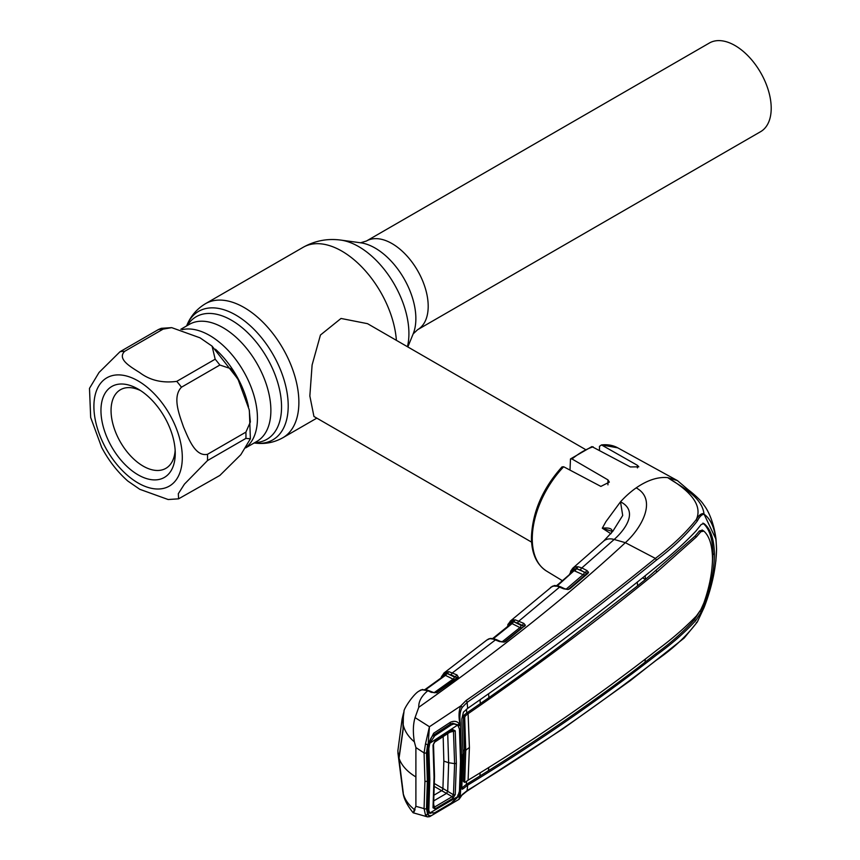 <?xml version="1.0" encoding="UTF-8"?>
<svg xmlns="http://www.w3.org/2000/svg" width="860" height="860" viewBox="0 0 860 860"><rect width="100%" height="100%" fill="white"/><g stroke="black" fill="none" stroke-linecap="round" stroke-linejoin="round"><path stroke-width="1.29" d="M735.01 45.537A51.191 29.562 60 0 1 768.453 90.655A51.191 29.562 60 0 1 760.605 131.677L417.594 329.713A51.191 29.562 60 0 0 425.442 288.691A51.191 29.562 60 0 0 391.999 243.573A51.191 29.562 60 0 0 366.403 241.036L709.414 43A51.191 29.562 60 0 1 735.01 45.537M245.928 447.49A67.564 39.012 -120 0 0 253.076 392.654A67.564 39.012 -120 0 0 209.668 335.475A67.564 39.012 -120 0 0 182.116 329.66A67.564 39.012 60 0 1 209.668 335.475A67.564 39.012 60 0 1 253.076 392.654A67.564 39.012 60 0 1 245.928 447.49M585.166 449.329L367.521 323.672L341.022 318.458L320.447 335.024L312.105 364.984L309.847 395.987L313.943 416.476L531.587 542.133M175.16 450.328A45.397 26.208 60 0 1 165.851 468.356A45.397 26.208 60 0 1 143.158 466.109A45.397 26.208 60 0 1 113.498 426.108A45.397 26.208 60 0 1 120.454 389.731A45.397 26.208 60 0 1 140.718 390.676M138.105 389.064L138.105 389.064A52.535 30.336 60 0 1 175.246 453.403A52.535 30.336 60 0 1 138.105 474.849A52.535 30.336 60 0 1 100.953 410.51A52.535 30.336 60 0 1 138.105 389.064M163.099 329.133L171.699 327.638L200.068 337.851L212.076 346.139L215.172 359.2L176.762 381.367C162.368 383.27 150.038 380.367 139.793 372.649C131.236 367.177 116.594 359.158 124.7 351.31L163.099 329.133A80.367 46.397 -120 0 0 158.401 329.552L161.272 328.327L171.699 327.638M158.401 329.552L120.002 351.729L99.04 372.466L89.483 388.365L90.676 417.476L101.695 447.458C108.672 460.584 117.358 471.774 127.785 481.019L139.793 489.308L168.162 499.531L178.59 498.832L178.321 493.704L184.448 484.126L207.496 460.573L245.895 438.396L250.378 438.804L240.832 454.693L219.859 475.44L178.59 498.832M219.859 365.038L181.46 387.215C171.968 397.062 179.525 415.24 183.535 427.054C188.512 438.363 195.145 456.95 207.496 454.306L245.895 432.139L250.368 421.97L249.185 409.683L238.166 379.701L230.555 368.596L219.859 365.038A80.367 46.397 -120 0 0 215.172 359.2M563.676 466.765A71.176 41.086 120 0 0 532.265 538.769A71.176 41.086 120 0 0 546.562 571.083C536.575 564.558 531.534 553.388 531.426 537.564C532.404 512.108 542.606 488.544 562.021 466.883L563.676 466.765L600.871 486.416L609.342 482.105L607.945 479.869L572.029 458.982L570.481 458.939L591.884 446.598L630.337 466.937L638.808 466.829L637.411 465.325L601.495 444.932L599.463 446.372L599.463 450.21M601.495 444.932L617.727 447.823A71.176 41.086 120 0 0 601.495 444.932M610.88 533.737L602.29 528.201L605.902 521.665L620.501 501.821A72.627 41.936 -60 0 1 636.185 487.878C647.429 480.127 657.943 476.709 667.704 477.623C684.646 487.674 703.985 502.777 696.288 519.59C698.761 515.247 701.319 513.259 703.975 513.603C701.653 496.252 680.002 486.018 667.704 477.623L677.422 480.6L688.451 489.974C690.419 491.286 700.921 499.929 703.673 504.777C707.608 509.658 713.714 521.128 716.036 539.403L716.53 549.174C716.143 531.587 712.005 519.934 704.082 514.205C701.803 514.409 699.567 516.634 697.385 520.902C686.807 534.501 673.143 547.573 656.427 560.096C597.034 608.375 533.931 655.804 467.12 702.394L462.207 707.404C460.014 711.295 459.39 716.445 460.337 722.862L461.68 759.143L459.863 795.339C458.498 800.294 458.821 800.391 460.82 795.618M570.481 458.939L569.997 470.108M716.552 549.056L715.842 561.214M403.039 792.694L399.04 758.305C401.555 765.454 407.167 771.667 415.896 776.945L415.896 806.314L424.077 808.615L424.937 781.17L424.077 752.919L425.474 743.975L427.624 744.577L426.495 752.736L427.345 781.084L426.495 808.615L427.624 814.355L428.129 814.054L427.527 810.625L428.495 780.385L427.527 749.071L428.129 744.276L433.666 733.236L450.285 722.325C454.08 720.594 457.112 721.121 459.358 723.883L459.863 723.539C458.498 716.272 458.821 710.392 460.82 705.877L429.441 726.732L428.129 744.276M429.688 816.645L427.57 816.892L425.474 815.011L427.624 814.355L429.677 816.645L459.111 799.273L461.927 795.199L466.722 791.318L562.655 728.99L630.412 680.572L684.173 638.055L697.288 622.027L704.082 607.525C711.972 587.058 716.122 567.611 716.53 549.174L716.552 548.916M457.703 795.156L459.358 795.64L450.285 804.401L433.666 814.183C430.849 816.333 429.011 816.29 428.129 814.054L428.473 812.507L430.226 813.485M403.19 793.286L403.146 793.221C404.533 799.069 408.263 804.53 414.359 809.582C412.832 813.947 413.069 813.947 415.068 809.604M403.093 793.017C403.834 798.736 407.188 805.325 413.144 812.786L427.57 816.892M403.146 724.453C404.533 730.903 408.263 736.697 414.359 741.836C412.832 732.268 413.069 724.206 415.068 717.616L418.766 707.286C418.508 701.47 421.529 695.955 427.839 690.752L421.916 689.709L419.185 691.021C413.714 693.644 403.265 709.457 404.028 711.381L402.91 720.368L403.082 730.054L399.04 758.305M415.896 806.314L414.359 809.582M415.896 776.945L415.896 747.566L424.077 752.919A1.784 0.968 176.6 0 0 426.495 752.736M425.474 815.011L424.077 808.615A1.784 1.086 -176.4 0 0 426.495 808.615M427.527 749.071L428.495 780.385M460.337 722.862L459.96 724.937A1.784 0.935 -4 0 0 460.433 724.26A1.784 1.397 -4.4 0 1 458.315 725.743A1.784 1.258 -25.2 0 0 459.96 724.937L459.358 723.883L457.703 724.829L452.779 723.26L450.748 723.862M462.207 707.404L460.82 705.877L466.012 700.599C532.845 654.095 595.969 606.687 655.363 558.398L625.349 542.681C641.818 527.954 657.481 499.391 636.185 487.878M656.427 560.096L655.363 558.398C672.036 545.885 685.689 532.942 696.288 519.59L697.385 520.902M704.082 514.205L716.036 539.403M415.896 747.566L414.359 741.836M425.474 743.975L429.441 726.732L415.068 717.616M418.766 707.286C499.993 649.891 568.858 595.023 625.349 542.681L614.169 539.467C626.854 528.158 637.905 510.474 620.501 501.821L622.704 515.484L612.879 531.19L603.57 541.166A17.856 12.244 -131.8 0 1 614.169 539.467L581.844 567.922L586.961 570.535L588.541 572.308L587.95 573.384L570.072 588.659L568.105 589.498L563.655 588.821L556.742 586.015L552.475 586.165L510.281 621.135L515.162 619.813L523.815 623.382L525.342 625.284L505.723 641.388L504.175 642.108L499.38 641.538L492.673 638.872L489.738 638.69L486.792 640.087L488.587 638.969A1.784 1.204 63.7 0 0 488.415 639.077M441.846 676.207L444.168 672.853L448.812 671.649L456.929 674.896L458.369 677.1L457.735 677.809L436.826 692.633L431.344 692.343L427.839 690.752A1.784 1.107 -65.6 0 1 428.731 690.612L425.539 689.623L420.723 690.042A1.784 1.193 -117.3 0 1 420.927 689.978M451.446 674.96L448.103 673.939L454.198 676.928L455.811 677.1L451.446 674.96A1.784 1.139 116.1 0 1 452.553 672.757L495.575 639.797A1.784 1.097 114.7 0 1 496.5 639.646L500.294 641.399A1.784 1.097 114.7 0 0 499.38 641.538M517.903 623.167L514.473 622.081L521.042 625.381L522.697 625.575L517.903 623.167A1.784 1.129 -63.3 0 1 519.021 620.974L559.742 586.982A1.784 1.086 115.2 0 1 560.655 586.842L564.568 588.681A1.784 1.086 115.2 0 0 563.655 588.821M508.281 625.876A1.784 1.333 -158.5 0 1 508.217 624.08L510.894 620.694A1.784 1.473 -121.9 0 0 510.679 622.844L508.206 626.08M572.524 571.986L573.674 569.578L571.04 572.577A1.784 1.344 -156.8 0 1 570.943 570.793L572.771 568.202L574.716 567.084L578.038 566.751L581.844 567.922A1.784 1.129 -63 0 0 580.704 570.115L577.329 569.019L585.821 572.728A1.784 1.129 -63 0 1 586.961 570.535M443.459 676.25L443.964 675.003A1.784 1.462 -127.5 0 1 444.168 672.853L486.792 640.087M602.29 528.201L602.312 528.19C608.934 527.513 612.191 528.545 612.062 531.297L610.966 533.619M466.625 781.181L466.324 784.449L462.11 787.76L463.433 788.545L462.121 789.287L461.82 787.502L463.024 753.994L461.82 718.895L463.433 712.144L467.668 708.361L467.12 702.394A1.784 1.064 55.2 0 0 466.012 700.599M463.433 788.545L467.668 785.169L467.12 790.63C533.931 749.748 597.034 706.243 656.427 660.125C673.143 648.698 686.796 635.927 697.385 621.801L704.082 607.525C712.037 586.842 716.197 567.331 716.563 548.981L716.036 539.478M460.326 794.726L459.982 797.865L462.218 794.586L467.12 790.63A1.784 1.129 58.4 0 1 466.722 791.318M463.4 716.81L464.701 717.304L465.41 715.853L463.959 715.219L463.4 716.81L464.432 749.673L463.4 781.159L463.959 781.514M699.793 611.213L694.428 619.737C683.216 631.971 670.295 643.366 655.653 653.912L637.131 668.36C589.917 704.05 540.36 738.159 488.448 770.711L466.324 784.449L467.593 785.212M479.901 776.075L480.17 772.785M463.4 781.159L465.41 782.116L468.098 780.203C535.221 739.46 598.291 695.998 657.309 649.805C671.703 639.249 684.754 627.95 696.439 615.932L700.836 609.697L703.878 602.957C709.403 587.187 712.284 572.416 712.51 558.645C712.284 545.358 709.403 536.188 703.878 531.115L702.093 529.964M468.098 780.203L469.409 747.534A29.767 17.189 0 0 0 465.754 750.414L464.701 782.116L465.41 782.116M488.77 767.432L488.448 770.711M702.899 523.095C709.328 528.524 712.682 538.747 712.962 553.775L712.188 566.073M645.301 659.276L645.011 662.318M645.161 575.727L645.473 579.425L695.084 536.07L699.438 530.899L702.459 530.255M467.668 785.169C534.651 744.319 597.743 700.825 656.933 654.675C671.542 644.129 684.495 632.756 695.804 620.554L701.222 612.062L704.361 604.72C710.812 586.918 714.165 570.201 714.445 554.592C714.165 539.553 710.812 529.319 704.361 523.901L703.491 523.417M703.878 531.115L700.836 531.738L699.438 530.899M469.409 747.534L468.098 713.714C535.221 667.414 598.291 620.06 657.309 571.674L696.439 536.887L700.836 531.738M637.282 582.07L637.582 585.821L566.955 640.818C542.767 659.147 516.752 678.088 488.91 697.643L466.765 712.994L466.464 709.242M465.41 715.853L468.098 713.714M488.91 697.643L488.587 693.816M480.02 699.803L480.299 703.641M463.959 715.219L466.765 712.994L468.034 713.757M467.668 708.361C534.651 661.953 597.743 614.577 656.933 566.224C671.542 554.84 684.495 543.165 695.804 531.2L701.222 524.482L703.932 523.589M463.013 751.199A31.551 18.221 0 0 1 464.432 749.673L465.754 750.414L464.701 717.304M460.433 793.307A1.784 0.581 -177.1 0 1 460.433 793.339A1.784 1.118 -175.7 0 1 460.433 793.382A1.784 1.118 -175.7 0 1 459.96 794.07A1.784 0.656 -161.1 0 1 459.67 794.092A1.784 0.656 -161.1 0 1 458.81 793.974M696.288 622.565L697.288 622.027M460.648 789.824L461.669 756.832M459.982 797.865L460.433 793.382A1.784 1.784 0 0 0 460.433 793.339L460.433 793.339A1.784 0.581 -177.1 0 1 458.853 793.834M450.285 722.325L450.242 724.195M433.666 733.236L433.666 735.074L450.242 724.206M427.527 810.625L427.968 809.561M602.344 528.223L611.965 531.329M555.947 586.316L574.104 570.696L556.925 586.154M566.095 589.207L583.048 574.695L574.104 570.696M585.176 575.017L583.048 574.695A1.784 1.129 117 0 0 584.187 572.502M567.858 589.498L569.073 588.767A1.784 1.15 49.7 0 0 568.901 588.971L586.767 573.695L580.704 570.115M586.767 573.695A1.784 1.161 49.3 0 1 586.928 573.502A1.784 1.387 29.2 0 0 587.004 573.276A1.784 1.483 1.9 0 1 588.541 572.308M575.007 570.599A1.784 1.129 117 0 0 576.135 568.696L573.674 569.578A1.784 1.473 -117.7 0 1 573.91 567.428M578.038 566.751A1.784 1.355 -82.4 0 0 577.329 569.019L576.135 568.696A1.784 1.333 -94.8 0 1 576.684 566.718M574.297 570.47A1.784 1.376 27.3 0 0 574.351 570.384L574.351 570.384A1.784 1.376 27.3 0 0 574.211 569.062A1.784 1.537 -106.6 0 1 574.716 567.084M550.55 587.391L554.625 585.531A1.784 1.591 90.5 0 0 553.775 585.8M554.625 585.531L557.57 585.8A1.784 1.279 101.2 0 0 556.742 586.015M564.568 588.681L568.105 589.498M587.95 573.384A1.784 1.161 49.3 0 0 586.928 573.502L569.073 588.767A1.784 1.15 49.7 0 1 570.072 588.659M509.829 624.758L511.302 622.188A1.784 1.365 -154.5 0 1 511.431 623.414L511.431 623.414A1.784 1.365 -154.5 0 1 511.377 623.511M501.971 641.936L519.924 627.574L512.076 623.618L492.877 639.066M512.076 623.618L511.152 623.779L512.076 623.618A1.784 1.129 -63.3 0 0 513.183 621.758L511.302 622.188A1.784 1.548 -108.6 0 1 511.829 620.243M521.794 627.929L519.924 627.574A1.784 1.129 -63.3 0 0 521.042 625.381M503.777 642.14L504.788 641.463A1.784 1.107 51.8 0 0 504.594 641.7L523.557 626.585L522.697 625.575A1.784 1.129 -63.3 0 1 523.815 623.382M515.162 619.813A1.784 1.365 -83.6 0 0 514.473 622.081L513.183 621.758A1.784 1.333 -97.3 0 1 513.721 619.823M505.723 641.388A1.784 1.107 51.8 0 0 504.788 641.463L523.74 626.359A1.784 1.118 51.1 0 0 523.557 626.585L523.837 626.177A1.784 1.462 9.9 0 1 525.342 625.284M488.846 638.894A1.784 1.204 63.7 0 0 488.587 638.969L490.522 638.442A1.784 1.602 89.1 0 0 489.738 638.69M490.522 638.442L493.489 638.668A1.784 1.279 100.7 0 0 492.673 638.872M500.294 641.399L504.175 642.108M523.837 626.177A1.784 1.376 -152.6 0 1 523.794 626.306L523.74 626.359A1.784 1.118 51.1 0 1 524.697 626.274M447.071 671.714A1.784 1.311 79.4 0 0 446.555 673.584L444.738 674.079A1.784 1.58 -110.8 0 1 445.329 672.187M448.812 671.649A1.784 1.365 96 0 0 448.103 673.939L446.555 673.584A1.784 1.139 -63.9 0 1 445.448 675.38L425.044 690.107M434.053 692.741L453.08 679.131L445.448 675.38M454.596 679.497L453.08 679.131A1.784 1.139 -63.9 0 0 454.198 676.928M444.706 675.337L444.846 675.175A1.784 1.355 -156.5 0 0 444.738 674.079L441.879 678.003M458.369 677.1A1.784 1.408 -154 0 0 456.929 677.798L455.811 677.1A1.784 1.139 116.2 0 1 456.929 674.896M457.735 677.809A1.784 1.075 -126.1 0 0 456.843 677.852L436.633 692.289A1.784 1.064 -124.9 0 0 436.471 692.45M437.493 692.268A1.784 1.064 -124.9 0 0 436.633 692.289L436.289 692.472A1.784 0.731 -113.2 0 0 436.063 692.773M436.826 692.633A1.784 0.731 -113.2 0 0 436.289 692.472L434.192 692.762L428.731 690.612M431.344 692.343A1.784 1.107 -65.6 0 1 432.236 692.203M424.754 689.817A1.784 1.29 -80.6 0 1 425.539 689.623M421.916 689.709A1.784 1.602 -92.4 0 1 422.658 689.462M420.583 690.139A1.784 1.193 -117.3 0 1 420.723 690.042L419.185 691.021M611.804 531.899A1.784 1.355 21.5 0 1 611.868 531.598L611.868 531.598A1.784 1.355 21.5 0 1 612.062 531.297M637.582 585.821L645.473 579.425L642.538 577.845M433.881 800.8L446.534 793.382L452.166 796.672L453.467 794.78L442.954 788.491A1.784 1.032 -59.8 0 1 441.653 790.695L446.534 793.382L447.684 791.404L446.544 793.393M443.169 736.601L443.846 761.121L442.911 788.47A1.784 1.032 -60 0 1 441.653 790.663A1.784 1.032 -60 0 1 441.621 790.684L441.653 790.695M434.418 786.524L441.621 790.684L434.149 795.07M433.021 807.798A1.784 1.107 -176.5 0 0 433.515 807.099L433.515 807.099A1.784 1.107 -176.5 0 0 433.451 806.766L434.408 807.121L452.166 796.672A1.784 1.097 59.3 0 1 452.79 798.424L435.02 808.862L433.021 807.798L434.042 777.042L433.021 745.115L435.02 741.212L452.79 729.581L455.241 730.839L456.37 763.347L455.241 794.543L452.79 798.424M435.02 808.862A1.784 1.097 59.8 0 0 434.408 807.121L433.676 804.326M402.985 729.441L398.9 757.886L397.836 751.038L402.082 719.196L403.404 713.531L403.157 729.538M447.694 791.415L448.651 762.723L454.607 763.637L453.467 731.204L452.166 730.602A1.784 1.043 56.6 0 0 452.467 730.495L452.693 730.387M455.241 794.543A1.784 1.107 4.4 0 1 453.467 794.78L454.607 763.637L456.37 763.347M428.129 808.12L429.774 813.044L434.741 812.754L451.317 803.004L457.692 796.607L429.774 813.044L428.065 809.238M398.9 757.886L403.254 792.909M428.979 777.795L429.817 779.59L428.85 809.636M432.558 735.966L434.741 735.784L429.774 743.266L457.692 725.012L459.423 729L460.508 760.778L459.423 791.275L457.692 796.607M455.241 730.839A1.784 0.957 175.9 0 1 453.467 731.204L449.705 732.322M435.02 741.212A1.784 1.032 57 0 1 434.698 742.126A1.784 1.032 57 0 1 434.408 742.223L433.451 744.201L434.042 777.042M447.694 732.913L448.651 762.723L443.846 761.121M434.741 735.784L451.317 724.915L448.845 725.109M402.942 720.852L403.77 712.22M402.77 720.755L402.996 723.679M429.774 743.266L428.85 748.479L429.817 779.59M428.85 748.479L428.076 746.77M451.317 724.915L453.908 723.98L457.692 725.012M433.021 745.115A1.784 0.946 -3.3 0 0 433.515 744.416L433.515 744.416A1.784 0.946 -3.3 0 0 433.451 744.201M433.515 807.239L434.536 776.333L433.515 744.416L434.698 742.126L452.467 730.495A1.784 1.043 56.6 0 0 452.79 729.581M186.62 325.929L186.717 325.671C190.533 316.243 196.779 308.923 205.454 303.709L303.171 247.293C314.954 240.703 327.488 238.306 340.786 240.09L360.63 242.789A57.577 33.239 60 0 1 375.154 248.088A57.577 33.239 60 0 1 413.187 333.831L407.833 346.945M340.786 240.09A71.014 41.001 60 0 1 358.706 246.616A71.014 41.001 60 0 1 407.436 346.72M303.171 247.293A77.389 44.677 60 0 1 341.871 251.131A77.389 44.677 60 0 1 396.385 340.345M186.717 325.671A74.196 42.839 60 0 1 235.737 315.007A74.196 42.839 60 0 1 287.337 394.385A74.196 42.839 60 0 1 254.452 442.997C264.525 444.405 273.996 442.663 282.843 437.751L316.824 418.132M205.454 303.709A77.389 44.677 60 0 1 244.154 307.536A77.389 44.677 60 0 1 294.711 375.734A77.389 44.677 60 0 1 282.843 437.751M187.233 325.575A70.756 40.85 60 0 1 231.523 320.253A70.756 40.85 60 0 1 280.091 392.224A70.756 40.85 60 0 1 254.797 442.61M180.826 329.272L189.318 324.37A67.564 39.012 60 0 1 223.095 327.714A67.564 39.012 60 0 1 267.245 387.258A67.564 39.012 60 0 1 256.882 441.406L245.691 447.866M215.441 349.224A67.564 39.012 60 0 1 248.486 406.683M138.105 380.915A62.511 36.088 -120 0 0 93.901 406.436A62.511 36.088 -120 0 0 138.105 482.998A62.511 36.088 -120 0 0 182.299 457.477A62.511 36.088 -120 0 0 138.105 380.915M120.002 351.729A80.367 46.397 60 0 1 124.7 351.31M176.762 381.367A80.367 46.397 60 0 1 181.46 387.215M207.496 454.306A80.367 46.397 60 0 1 207.496 460.573M245.895 438.396A80.367 46.397 -120 0 0 245.895 432.139M593.153 446.791A71.176 41.086 120 0 0 572.029 458.982M463.024 753.994A29.767 17.189 0 0 0 461.68 759.09L461.68 759.154A1.784 1.032 -0 0 1 460.508 760.111M655.653 653.912L656.933 654.675M694.428 619.737L695.804 620.554M699.846 611.245L701.222 612.062M704.361 604.72L703.437 604.182M712.962 553.775L714.445 554.592M695.084 536.07L696.439 536.887M656.019 570.9L657.309 571.674M460.337 794.575L459.863 795.339M462.218 794.586L461.927 795.199M656.427 660.125L655.363 660.921L656.427 660.125M427.345 781.084A1.784 1.032 180 0 1 424.937 781.17M571.04 572.577L570.578 573.674M603.57 541.166L572.782 568.202L569.202 574.899M441.588 677.615A1.784 1.322 -160.4 0 1 441.481 676.691L441.019 678.035M637.411 465.325L637.411 467.883M607.945 479.869L607.945 484.857M442.911 788.47L434.472 783.6M360.555 242.778L366.403 241.036M413.165 333.895L417.594 329.713M212.076 346.139L237.629 378.701M249.357 410.5L250.378 438.804M617.727 447.823L677.422 480.6M546.562 571.083L562.418 580.704M450.21 724.217L452.672 723.271M461.68 759.659L461.669 761.003M463.54 781.643L464.841 782.396M460.433 793.339L460.648 789.867M428.022 809.894L428.989 779.676L428.022 748.393L428.56 744.158C430.054 739.32 431.763 736.289 433.676 735.063M428.334 812.216L428.022 809.862M574.351 570.384L556.108 586.111M557.57 585.8L560.655 586.842M492.06 639.044L511.431 623.414M493.489 638.668L496.5 639.646M510.281 621.146L506.604 628.058M424.238 690.096L444.695 675.337M444.244 672.799L441.481 676.691M610.922 533.662L612.18 531.469M402.931 792.135L397.89 752.726M453.908 723.97L449.705 724.55"/></g></svg>
